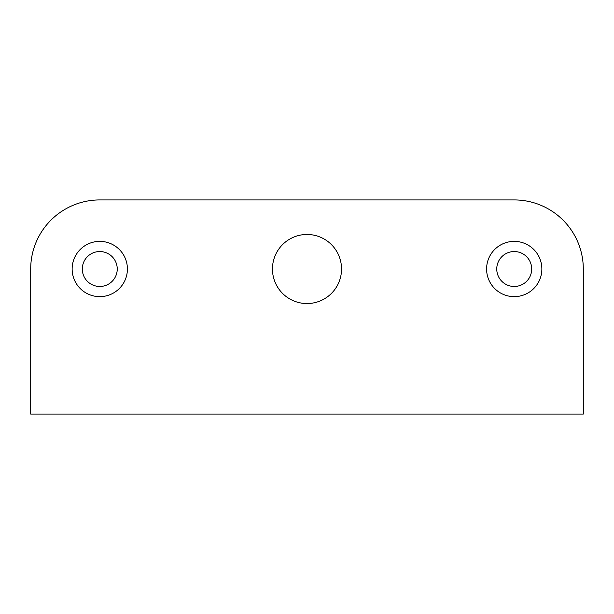 <?xml version="1.0" encoding="UTF-8"?>
<svg xmlns="http://www.w3.org/2000/svg" width="614" height="614" viewBox="0 0 614 614"><rect width="100%" height="100%" fill="white"/><g stroke="black" fill="none" stroke-linecap="round" stroke-linejoin="round"><path stroke-width="0.92" d="M496.757 269.009A17.468 17.468 0 0 0 522.959 284.136A17.468 17.468 0 0 0 522.959 253.881A17.468 17.468 0 0 0 496.757 269.009M82.307 269.009A17.468 17.468 0 0 0 108.509 284.136A17.468 17.468 0 0 0 108.509 253.881A17.468 17.468 0 0 0 82.307 269.009M583.3 414.066L30.7 414.066L30.7 269.009A69.075 69.075 0 0 1 99.775 199.934L514.225 199.934A69.075 69.075 0 0 1 583.3 269.009L583.3 414.066M272.462 269.009A34.538 34.538 0 0 1 324.269 239.099A34.538 34.538 0 0 1 324.269 298.918A34.538 34.538 0 0 1 272.462 269.009M72.145 269.009A27.63 27.63 0 0 1 113.59 245.078A27.63 27.63 0 0 1 113.59 292.939A27.63 27.63 0 0 1 72.145 269.009M486.595 269.009A27.63 27.63 0 0 1 528.04 245.078A27.63 27.63 0 0 1 528.04 292.939A27.63 27.63 0 0 1 486.595 269.009"/></g></svg>
